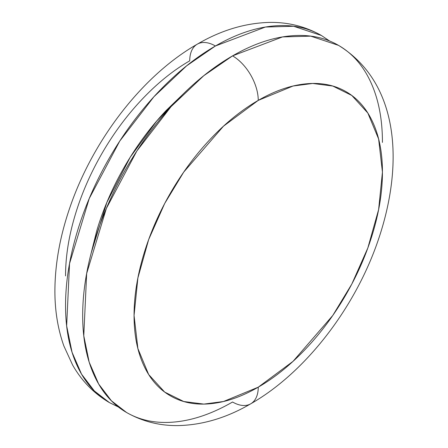 <?xml version="1.0" encoding="UTF-8"?>
<svg xmlns="http://www.w3.org/2000/svg" width="448" height="448" viewBox="0 0 448 448"><rect width="100%" height="100%" fill="white"/><g stroke="black" fill="none" stroke-linecap="round" stroke-linejoin="round"><path stroke-width="0.67" d="M182.784 94.427L156.755 120.96L130.256 157.17L106.854 202.451L91.179 253.098M258.25 387.173L223.479 401.514L203.834 404.09L183.742 401.514L164.685 392.084L148.674 374.522L137.889 348.566L134.064 315.476L137.889 277.967L148.674 239.557L164.685 203.504L183.742 172.077L223.479 126.19L258.25 100.38A36.338 20.978 -120 0 0 232.557 55.877L203.762 75.723L171.024 106.658L136.853 151.01L106.361 208.432L86.666 273.515L83.776 335.759L89.191 362.186L98.678 384.037L111.446 400.82L126.577 412.507C140.633 420.622 156.839 423.769 175.202 421.949C193.564 420.129 212.682 413.482 232.557 402.007A36.338 20.978 60 0 0 250.723 403.81A36.338 20.978 -120 0 0 258.25 387.173C241.786 396.682 225.943 402.186 210.728 403.698C195.513 405.205 182.084 402.595 170.436 395.87C158.794 389.15 149.822 378.823 143.517 364.89C137.217 350.963 134.064 334.488 134.064 315.476C134.064 296.458 137.217 276.349 143.517 255.142C149.822 233.934 158.794 213.248 170.436 193.077C182.084 172.906 195.513 154.79 210.728 138.729C225.943 122.668 241.786 109.883 258.25 100.38C274.719 90.871 290.562 85.361 305.777 83.854C320.992 82.348 334.421 84.958 346.063 91.678C357.711 98.403 366.682 108.73 372.982 122.662C379.288 136.59 382.435 153.065 382.435 172.077C382.435 191.094 379.288 211.204 372.982 232.411C366.682 253.618 357.711 274.305 346.063 294.476C334.421 314.647 320.992 332.758 305.777 348.818C290.562 364.879 274.719 377.664 258.25 387.173A36.338 20.978 60 0 1 250.723 403.81C305.239 372.702 354.536 308.722 377.742 241.489C404.706 163.71 398.961 82.527 338.537 45.377L310.744 36.148L282.514 36.932L232.557 55.877A36.338 20.978 60 0 1 258.25 100.38L293.026 86.038L312.67 83.462L332.763 86.038L351.814 95.469L367.825 113.03L378.616 138.986L382.435 172.077L378.616 209.58L367.825 247.996L351.814 284.049L332.763 315.476L293.026 361.362L258.25 387.173M118.3 406.941L109.446 402.618L94.321 390.93L81.547 374.147L72.066 352.296L66.651 325.87L69.535 263.626L89.23 198.542L119.722 141.12L153.899 96.768L186.637 65.834L215.426 45.987A36.338 20.978 -120 0 0 197.26 44.184A36.338 20.978 60 0 1 215.426 45.987C235.306 34.513 254.425 27.866 272.787 26.046C291.15 24.226 307.356 27.373 321.412 35.487L329.633 41.02M118.35 406.974L109.446 402.618C95.396 394.503 84.566 382.038 76.961 365.226C69.35 348.415 65.548 328.535 65.548 305.586C65.548 282.632 69.35 258.362 76.961 232.77C84.566 207.172 95.396 182.207 109.446 157.864C123.502 133.521 139.709 111.658 158.071 92.277C176.434 72.89 195.552 57.462 215.426 45.987L265.39 27.042L293.619 26.258L321.406 35.487L329.577 40.998M183.014 94.203L166.264 110.387C150.528 127.002 136.634 145.74 124.589 166.606C112.543 187.471 103.258 208.869 96.74 230.81L91.095 253.406M65.548 275.918C65.548 256.9 68.701 236.79 75.001 215.583C81.306 194.376 90.278 173.69 101.92 153.518C113.568 133.347 126.997 115.237 142.212 99.176C157.427 83.115 173.27 70.33 189.734 60.822A36.338 20.978 60 0 1 197.26 44.184C221.066 30.268 245.218 23.005 269.718 22.4C288.322 22.154 305.553 26.516 321.406 35.487M382.435 142.408C382.435 119.459 378.633 99.579 371.028 82.768C363.423 65.957 352.593 53.491 338.537 45.377C324.486 37.262 308.274 34.115 289.912 35.935C271.55 37.755 252.431 44.402 232.557 55.877C212.682 67.351 193.564 82.779 175.202 102.166C156.839 121.548 140.633 143.41 126.577 167.754C112.521 192.097 101.69 217.062 94.086 242.659C86.481 268.251 82.678 292.522 82.678 315.476C82.678 338.425 86.481 358.305 94.086 375.116C101.69 391.927 112.521 404.393 126.577 412.507C142.234 421.372 159.247 425.734 177.615 425.6C202.328 425.124 226.699 417.855 250.723 403.81M109.446 402.618C93.934 393.49 81.648 380.929 72.576 364.946L63.868 345.962C57.579 328.216 54.594 308.941 54.925 288.148C55.362 262.013 60.362 235.116 69.916 207.452C92.994 139.882 142.486 75.438 197.26 44.184"/></g></svg>

